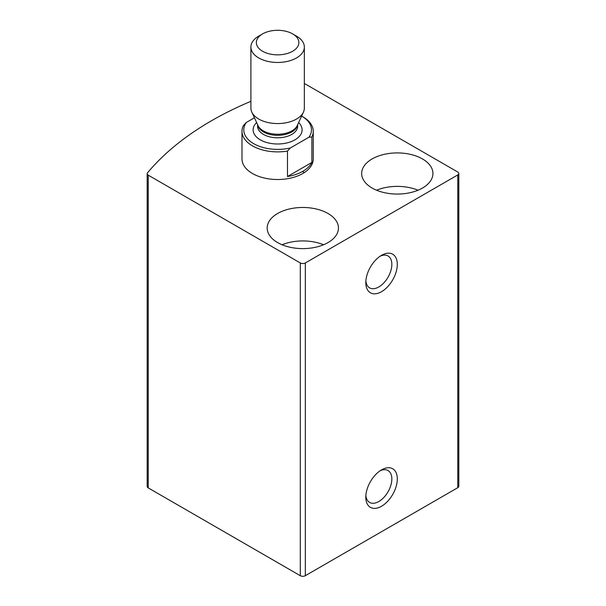 <?xml version="1.0" encoding="UTF-8"?>
<svg xmlns="http://www.w3.org/2000/svg" width="606" height="606" viewBox="0 0 606 606"><rect width="100%" height="100%" fill="white"/><g stroke="black" fill="none" stroke-linecap="round" stroke-linejoin="round"><path stroke-width="0.91" d="M250.899 101.331A329.588 190.284 0 0 0 147.538 172.808A3.56 2.06 0 0 0 147.19 173.702A3.56 2.06 0 0 0 148.235 175.157L300.296 262.951A3.56 2.06 0 0 0 305.333 262.951L457.765 174.945A3.56 2.06 0 0 0 458.81 173.49A3.56 2.06 0 0 0 457.765 172.036L305.704 84.242A3.56 2.06 0 0 0 304.348 83.757M147.19 173.702L147.19 486.451A3.56 2.06 0 0 0 148.235 487.906L300.296 575.7A3.56 2.06 0 0 0 305.333 575.7L457.765 487.694A3.56 2.06 0 0 0 458.81 486.239L458.81 173.49M381.553 469.877L381.553 469.877A22.27 12.855 120 0 0 365.804 497.147A22.27 12.855 120 0 0 381.553 506.245A22.27 12.855 120 0 0 397.301 478.967A22.27 12.855 120 0 0 381.553 469.877L381.553 469.877M381.553 255.315L381.553 255.315A22.27 12.855 120 0 0 365.804 282.593A22.27 12.855 120 0 0 381.553 291.683A22.27 12.855 120 0 0 397.301 264.405A22.27 12.855 120 0 0 381.553 255.315M246.256 122.503A33.853 19.543 180 0 0 253.687 143.667A33.853 19.543 180 0 0 290.35 147.962L308.992 137.198A33.853 19.543 180 0 0 301.621 116.072L302.818 116.761A35.633 20.574 180 0 1 313.257 131.305L313.257 158.946A35.633 20.574 180 0 1 277.624 179.52A35.633 20.574 180 0 1 241.991 158.946L241.991 131.305A35.633 20.574 180 0 1 243.377 125.624L246.256 122.503L254.422 117.791M328.013 213.494A35.633 20.574 180 0 1 338.451 228.038A35.633 20.574 180 0 1 302.818 248.611A35.633 20.574 180 0 1 267.185 228.038A35.633 20.574 180 0 1 289.183 209.032A35.633 20.574 180 0 1 328.013 213.494M422.496 158.946A35.633 20.574 180 0 1 432.934 173.49A35.633 20.574 180 0 1 397.301 194.064A35.633 20.574 180 0 1 361.668 173.49A35.633 20.574 180 0 1 383.666 154.485A35.633 20.574 180 0 1 422.496 158.946M376.561 190.223A35.633 20.574 180 0 1 418.034 190.223M282.078 244.771A35.633 20.574 180 0 1 323.559 244.771M365.873 280.904A18.415 10.628 120 0 0 369.622 287.865A18.415 10.628 120 0 0 388.029 277.237A18.415 10.628 120 0 0 388.029 255.974A18.415 10.628 120 0 0 380.121 256.217M365.873 495.466A18.415 10.628 120 0 0 369.622 502.427A18.415 10.628 120 0 0 388.029 491.799A18.415 10.628 120 0 0 388.029 470.536A18.415 10.628 120 0 0 380.121 470.779M302.818 171.672A35.633 20.574 180 0 1 304.295 172.581M313.257 131.305A35.633 20.574 180 0 1 311.863 136.994L308.992 137.198M290.35 147.962L287.471 151.076A35.633 20.574 180 0 1 241.991 131.305M311.863 136.994L311.863 162.446A35.633 20.574 0 0 1 287.471 176.535L311.863 162.446M287.471 151.076L287.471 176.535M296.516 36.125L292.653 33.898A21.255 12.271 180 0 1 292.653 51.252A21.255 12.271 180 0 1 262.587 51.252A21.255 12.271 180 0 1 262.587 33.898A21.255 12.271 180 0 1 292.653 33.898L296.516 36.125A26.725 15.43 180 0 1 304.348 47.033A26.725 15.43 180 0 1 277.624 62.463A26.725 15.43 180 0 1 250.899 47.033A26.725 15.43 180 0 1 258.724 36.125L262.587 33.898M304.348 47.033L304.348 108.141A26.725 15.43 180 0 1 303.447 112.11A26.725 15.43 180 0 1 277.624 123.563A26.725 15.43 180 0 1 251.801 112.11A26.725 15.43 180 0 1 250.899 108.141L250.899 47.033M148.235 487.906L148.235 175.157M300.296 575.7L300.296 262.951M305.333 575.7L305.333 262.951M457.765 487.694L457.765 174.945M298.622 122.571A24.498 14.143 180 0 1 293.478 140.63A24.498 14.143 180 0 1 261.769 140.63A24.498 14.143 180 0 1 256.626 122.571M303.447 112.11L297.251 125.54A20.309 11.726 180 0 1 277.624 134.252A20.309 11.726 180 0 1 257.997 125.54L251.801 112.11M297.584 124.821A20.043 11.575 180 0 1 277.624 135.335A20.043 11.575 180 0 1 257.664 124.821M297.667 124.639L297.667 126.215A20.043 11.575 180 0 1 277.624 137.789A20.043 11.575 180 0 1 257.58 126.215L257.58 124.639"/></g></svg>
